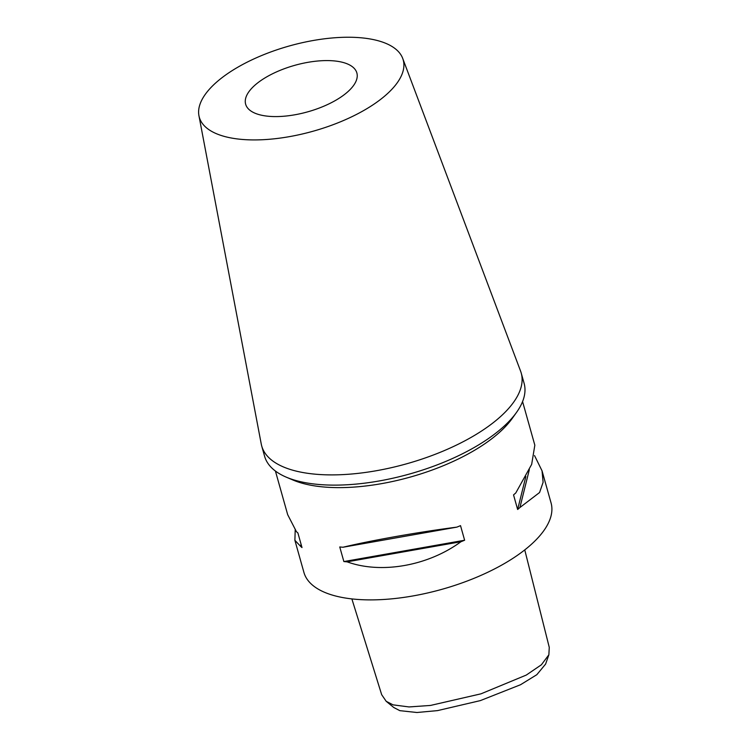 <?xml version="1.0" encoding="UTF-8"?>
<svg xmlns="http://www.w3.org/2000/svg" width="750" height="750" viewBox="0 0 750 750"><rect width="100%" height="100%" fill="white"/><g stroke="black" fill="none" stroke-linecap="round" stroke-linejoin="round"><path stroke-width="1.12" d="M351.872 598.913L381.675 694.688L386.184 701.297L393.047 704.859L409.022 706.941L430.472 705.441L480.966 693.834L526.284 675.066L541.388 664.781L548.869 654.778L549.263 647.362L524.756 549.909M548.869 654.778L545.616 664.059L536.812 674.7L520.538 684.731L480.356 700.603L437.503 710.616L416.925 712.5L399.844 710.662L393.797 707.522L386.184 701.297M266.55 76.978A57.759 24.141 164.3 0 1 322.688 60.675A57.759 24.141 164.3 0 1 356.869 72.956A57.759 24.141 164.3 0 1 335.953 100.181A57.759 24.141 164.3 0 1 279.825 116.494A57.759 24.141 164.3 0 1 245.644 104.212A57.759 24.141 164.3 0 1 266.55 76.978M364.875 109.856A105.9 44.25 164.3 0 1 260.259 139.819A105.9 44.25 164.3 0 1 198.938 115.678A105.9 44.25 164.3 0 1 237.637 67.312A105.9 44.25 164.3 0 1 402.703 58.406A105.9 44.25 164.3 0 1 364.875 109.856M402.703 58.406L520.594 371.137A134.784 56.325 164.3 0 1 521.231 373.078A134.784 56.325 164.3 0 1 472.444 436.622A134.784 56.325 164.3 0 1 341.475 474.675A134.784 56.325 164.3 0 1 261.722 446.025A134.784 56.325 164.3 0 1 261.253 444.037L198.938 115.678M521.231 373.078L524.1 383.306A134.784 56.325 164.3 0 1 516.572 412.331A134.784 56.325 164.3 0 1 475.322 446.85A134.784 56.325 164.3 0 1 286.144 477.103A134.784 56.325 164.3 0 1 264.6 456.253L261.722 446.025M286.144 477.103L292.875 479.981A128.362 53.644 -15.7 0 0 473.044 451.172A128.362 53.644 -15.7 0 0 512.334 418.294L516.572 412.331M275.419 471.047L287.681 514.669L296.438 531.675A128.362 53.644 -15.7 0 0 297.9 532.969L301.997 547.566A128.362 53.644 164.3 0 1 300.544 546.262L294.891 540.309L295.2 529.931M464.625 540.234A128.362 53.644 164.3 0 1 460.95 541.725C427.987 565.941 381.169 574.209 347.1 561.834A128.362 53.644 164.3 0 1 343.866 561.562L339.759 546.966A128.362 53.644 -15.7 0 0 343.003 547.238C371.653 540.347 418.463 532.078 456.853 527.128A128.362 53.644 -15.7 0 0 460.528 525.647L464.625 540.234L343.866 561.562M294.891 540.309L303.909 572.391A128.362 53.644 -15.7 0 0 379.866 599.681A128.362 53.644 -15.7 0 0 504.6 563.438A128.362 53.644 -15.7 0 0 551.062 502.922L542.044 470.841L543.113 482.297L539.578 492.516L519.909 507.525A128.362 53.644 164.3 0 1 517.641 509.484L513.534 494.887A128.362 53.644 -15.7 0 0 515.803 492.928L531.666 464.381L534.834 445.2L522.572 401.578M534.525 455.569L542.044 470.841M301.059 544.209L300.544 546.262M343.003 547.238L456.853 527.128M347.1 561.834L460.95 541.725M517.641 509.484L525.853 476.503M519.909 507.525L529.331 469.697"/></g></svg>
